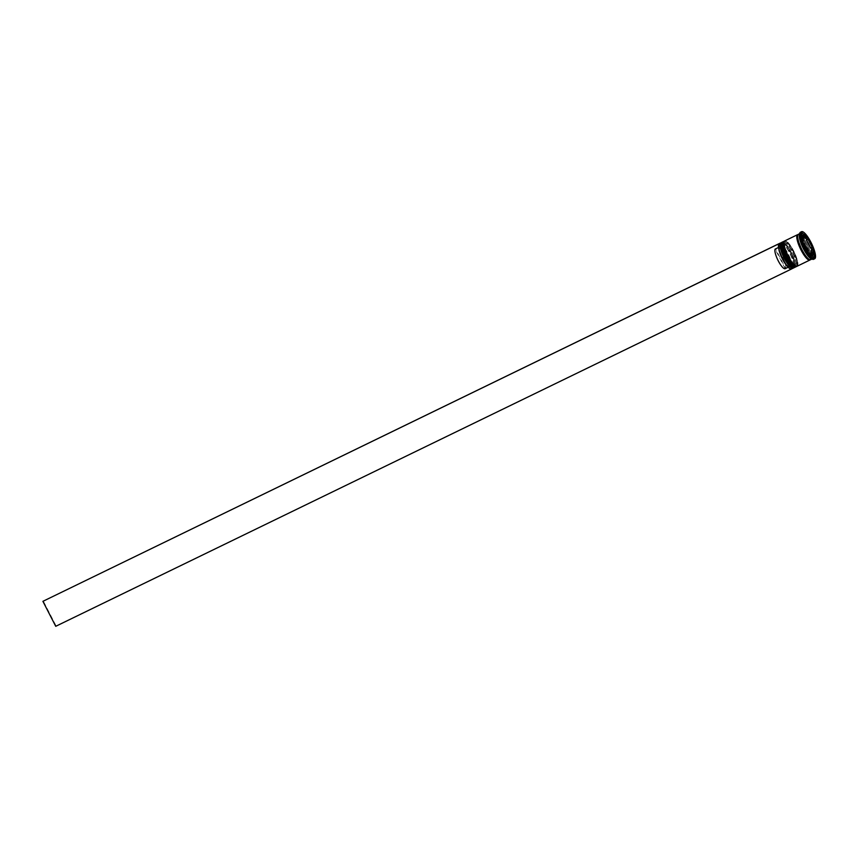 <?xml version="1.0" encoding="UTF-8"?>
<svg xmlns="http://www.w3.org/2000/svg" width="858" height="858" viewBox="0 0 858 858"><rect width="100%" height="100%" fill="white"/><g stroke="black" fill="none" stroke-linecap="round" stroke-linejoin="round"><path stroke-width="0.64" stroke-dasharray="4.29 3.22" d="M779.257 243.575A14.093 3.571 64.1 0 1 788.062 253.571A14.093 3.571 64.1 0 1 791.569 268.929L790.883 266.784A12.023 3.057 64.1 0 0 787.515 254.043A12.023 3.057 64.1 0 0 779.965 245.527L779.107 243.865A13.91 3.529 -115.9 0 1 787.869 253.689A13.91 3.529 -115.9 0 1 791.741 268.447A13.91 3.529 -115.9 0 1 791.387 268.811A13.91 3.529 -115.9 0 1 790.39 268.854M784.823 257.883A13.524 3.432 64.1 0 0 793.285 267.471A13.524 3.432 64.1 0 0 793.886 266.656A13.524 3.432 64.1 0 0 789.918 252.724A13.524 3.432 64.1 0 0 782.475 243.168A13.524 3.432 64.1 0 0 781.456 243.136A13.524 3.432 64.1 0 0 784.823 257.883A13.524 3.432 -115.9 0 0 784.834 257.904M781.22 242.771A14.093 3.571 -115.9 0 1 781.788 242.9A14.093 3.571 -115.9 0 1 789.542 252.853A14.093 3.571 -115.9 0 1 793.661 267.364A14.093 3.571 -115.9 0 1 793.414 267.889M787.269 256.692A13.524 3.432 64.1 0 0 795.731 266.28A13.524 3.432 64.1 0 0 796.342 265.465A13.524 3.432 64.1 0 0 792.374 251.533A13.524 3.432 64.1 0 0 784.931 241.977A13.524 3.432 64.1 0 0 783.912 241.945A13.524 3.432 64.1 0 0 787.269 256.692A13.524 3.432 -115.9 0 1 787.269 256.692M783.665 241.581A14.093 3.571 -115.9 0 1 784.233 241.709A14.093 3.571 -115.9 0 1 791.988 251.662A14.093 3.571 -115.9 0 1 796.117 266.173A14.093 3.571 -115.9 0 1 795.87 266.699M811.271 258.816A14.093 3.571 64.1 0 0 812.333 258.848A14.093 3.571 64.1 0 0 808.826 243.49A14.093 3.571 64.1 0 0 800.021 233.494A14.093 3.571 64.1 0 0 799.388 234.352M813.556 259.298A15.036 3.818 64.1 0 0 809.823 242.911A15.036 3.818 64.1 0 0 800.428 232.25M785.96 257.325A13.524 3.432 64.1 0 0 794.422 266.913A13.524 3.432 64.1 0 0 791.065 252.166A13.524 3.432 64.1 0 0 782.603 242.578A13.524 3.432 64.1 0 0 785.96 257.325A13.524 3.432 64.1 0 0 794.68 266.731A13.524 3.432 64.1 0 0 791.065 252.166A13.524 3.432 64.1 0 0 782.357 242.76A13.524 3.432 64.1 0 0 785.96 257.325M794.669 267.428A14.093 3.571 64.1 0 0 791.173 252.059A14.093 3.571 64.1 0 0 782.357 242.074M788.416 256.134A13.524 3.432 64.1 0 0 796.878 265.723A13.524 3.432 64.1 0 0 793.521 250.976A13.524 3.432 64.1 0 0 785.059 241.388A13.524 3.432 64.1 0 0 788.416 256.134A13.524 3.432 64.1 0 0 797.125 265.54A13.524 3.432 64.1 0 0 793.521 250.976A13.524 3.432 64.1 0 0 784.802 241.57A13.524 3.432 64.1 0 0 788.416 256.134M797.125 266.237A14.093 3.571 64.1 0 0 793.629 250.868A14.093 3.571 64.1 0 0 784.813 240.873M810.242 259.738A14.093 3.571 64.1 0 0 806.381 244.68A14.093 3.571 64.1 0 0 798.026 234.588M810.692 259.642A14.093 3.571 64.1 0 0 807.196 244.283A14.093 3.571 64.1 0 0 798.38 234.288M810.499 248.037A11.272 2.864 64.1 0 0 808.622 243.865A11.272 2.864 64.1 0 0 806.402 240.047M778.506 247.469L779.225 247.125A11.09 2.81 64.1 0 0 779.085 247.426A11.09 2.81 64.1 0 0 779.257 250.761M779.225 247.125L779.611 245.892A12.023 3.057 64.1 0 0 779.461 246.246A12.023 3.057 64.1 0 0 782.979 258.623A12.023 3.057 64.1 0 0 789.596 267.128A12.023 3.057 64.1 0 0 790.529 267.138L788.17 267.235L789.274 266.709A11.09 2.81 64.1 0 0 789.285 266.699M779.611 245.892L778.753 244.219A13.91 3.529 64.1 0 1 779.107 243.865L779.032 243.726M791.473 268.972L790.529 267.138M785.928 264.489A11.09 2.81 64.1 0 0 788.438 266.677A11.09 2.81 64.1 0 0 789.274 266.709M785.199 268.683L775.128 249.11M808.751 253.228L807.839 253.678A11.272 2.864 64.1 0 0 811.368 256.177L811.979 255.877M803.699 243.404L802.498 243.983A11.272 2.864 64.1 0 0 806.606 251.973L807.807 251.383M802.048 235.896L801.158 236.325A11.272 2.864 64.1 0 0 801.737 241.806L802.659 241.355M805.158 238.352A11.272 2.864 64.1 0 0 801.64 235.843L802.026 235.66M801.94 234.835L800.074 233.515L800.986 242.085L807.41 254.59L812.923 258.505L814.564 257.711M807.41 254.59L809.04 253.796M800.986 242.085L802.627 241.291M800.074 233.515L801.715 232.722M805.876 237.998L802.659 235.349M805.587 237.441L806.381 237.055M812.612 255.577L811.979 249.871M810.928 247.833L806.831 239.843M812.011 249.935L812.912 249.496M812.923 258.505L812.698 256.392M811.368 256.177L807.839 253.678M806.606 251.973L802.498 243.983M801.737 241.806L801.158 236.325M801.64 235.843L802.927 236.765M811.711 254.472L811.84 255.695A11.272 2.864 64.1 0 0 811.26 250.225M812.794 255.234L811.84 255.695M790.883 266.784L789.639 266.345A11.09 2.81 64.1 0 0 786.529 254.644A11.09 2.81 64.1 0 0 779.59 246.761A11.09 2.81 64.1 0 0 779.579 246.761L779.965 245.527M785.553 268.329A11.09 2.81 64.1 0 0 782.442 256.628A11.09 2.81 64.1 0 0 775.493 248.745A11.09 2.81 64.1 0 0 775.482 248.745L779.579 246.761L775.493 248.745L785.553 268.329L789.639 266.345M791.837 268.64L56.092 625.943L43.254 600.965M780.984 243.629A13.524 3.432 -115.9 0 1 789.918 252.724A13.524 3.432 -115.9 0 1 792.599 267.535M794.1 267.696A14.093 3.571 64.1 0 0 790.518 252.381A14.093 3.571 64.1 0 0 781.788 242.353M790.679 252.306A14.093 3.571 -115.9 0 1 794.186 267.664L795.109 266.398C795.044 264.017 796.567 264.468 791.076 252.155C783.333 239.135 782.807 242.642 781.863 242.31A14.093 3.571 -115.9 0 1 790.679 252.306M783.44 242.439A13.524 3.432 -115.9 0 1 792.374 251.533A13.524 3.432 -115.9 0 1 795.044 266.345M796.546 266.506A14.093 3.571 64.1 0 0 792.974 251.19A14.093 3.571 64.1 0 0 784.244 241.162M793.135 251.115A14.093 3.571 -115.9 0 1 796.632 266.473L797.554 265.208C797.5 262.827 799.023 263.277 793.532 250.965C785.789 237.945 785.252 241.452 784.319 241.119A14.093 3.571 -115.9 0 1 793.135 251.115M797.961 234.674A13.996 3.55 -115.9 0 1 806.359 244.702C810.445 255.287 811.679 260.167 810.038 259.331C809.115 260.274 806.402 257.035 801.908 249.614A13.996 3.55 64.1 0 0 810.917 259.373A13.996 3.55 64.1 0 0 807.174 244.305A13.996 3.55 64.1 0 0 798.165 234.556A13.996 3.55 64.1 0 0 801.898 249.635C797.811 239.039 796.578 234.159 798.219 234.995L799.356 235.274C799.592 234.481 801.93 237.634 806.348 244.712A13.996 3.55 -115.9 0 1 810.134 259.727M793.886 266.656L793.661 267.364M796.342 265.465L796.117 266.173M793.285 267.471L794.422 266.913M795.731 266.28L796.878 265.723M779.085 247.426L779.461 246.246M788.438 266.677L789.596 267.128M783.912 241.945L785.059 241.388M781.456 243.136L782.603 242.578M784.931 241.977L784.233 241.709M782.475 243.168L781.788 242.9"/><path stroke-width="1.29" d="M793.414 267.889A14.093 3.571 -115.9 0 1 793.039 268.222A14.093 3.571 -115.9 0 1 784.223 258.226A14.093 3.571 -115.9 0 1 780.726 242.868L779.257 243.575A14.093 3.571 64.1 0 0 778.624 244.433A14.093 3.571 64.1 0 0 782.753 258.934A14.093 3.571 64.1 0 0 790.508 268.897A14.093 3.571 64.1 0 0 791.569 268.929L791.473 268.972M790.39 268.854A13.91 3.529 -115.9 0 1 790.272 268.811A13.91 3.529 -115.9 0 1 782.625 258.977A13.91 3.529 -115.9 0 1 778.549 244.669A13.91 3.529 -115.9 0 1 778.592 244.551M795.87 266.699A14.093 3.571 -115.9 0 1 795.495 267.031A14.093 3.571 -115.9 0 1 786.679 257.035A14.093 3.571 -115.9 0 1 783.172 241.677A14.093 3.571 -115.9 0 1 783.665 241.581M801.565 231.692L800.428 232.25A15.036 3.818 64.1 0 0 799.753 233.162L799.388 234.352A14.093 3.571 64.1 0 0 803.517 248.852A14.093 3.571 64.1 0 0 811.271 258.816L812.429 259.255A15.036 3.818 64.1 0 0 813.556 259.298L814.703 258.741A15.036 3.818 64.1 0 0 810.971 242.353A15.036 3.818 64.1 0 0 801.565 231.692A15.036 3.818 64.1 0 0 805.297 248.08A15.036 3.818 64.1 0 0 814.703 258.741M799.753 233.162A15.036 3.818 64.1 0 0 804.16 248.638A15.036 3.818 64.1 0 0 812.429 259.255M783.172 241.677L782.357 242.074A14.093 3.571 64.1 0 0 785.864 257.432A14.093 3.571 64.1 0 0 794.669 267.428L795.495 267.031M798.026 234.588A14.093 3.571 64.1 0 0 797.565 234.684L784.813 240.873A14.093 3.571 64.1 0 0 788.309 256.242A14.093 3.571 64.1 0 0 797.125 266.237L809.877 260.038A14.093 3.571 64.1 0 0 810.242 259.738M797.565 234.684A14.093 3.571 64.1 0 0 801.061 250.043A14.093 3.571 64.1 0 0 809.877 260.038M799.592 233.698L798.38 234.288A14.093 3.571 64.1 0 0 801.887 249.646A14.093 3.571 64.1 0 0 810.692 259.642L811.904 259.062M810.263 243.071A11.272 2.864 64.1 0 0 808.032 239.253L806.402 240.047L810.499 248.037L812.14 247.243A11.272 2.864 64.1 0 0 810.263 243.071M778.506 247.469L775.128 249.11A11.09 2.81 64.1 0 0 778.249 260.832A11.09 2.81 64.1 0 0 785.188 268.693A11.09 2.81 64.1 0 0 785.199 268.683L788.17 267.235L785.188 268.693M779.257 250.761A11.09 2.81 64.1 0 0 782.335 258.837A11.09 2.81 64.1 0 0 785.928 264.489M808.751 253.228L809.48 252.885A11.272 2.864 64.1 0 0 812.998 255.384L811.979 255.877M803.699 243.404L804.139 243.189A11.272 2.864 64.1 0 0 808.236 251.179L807.807 251.383M802.048 235.896L802.798 235.532A11.272 2.864 64.1 0 0 803.378 241.012L802.659 241.355M802.927 236.765L805.158 238.352L806.799 237.559A11.272 2.864 64.1 0 0 803.27 235.049L802.026 235.66M809.48 252.885L812.998 255.384M804.139 243.189L808.236 251.179M802.798 235.532L803.378 241.012M806.799 237.559L803.27 235.049M812.14 247.243L808.032 239.253M809.04 253.796L814.564 257.711L813.652 249.142L807.228 236.647L801.715 232.722L802.627 241.291L809.04 253.796M802.659 235.349L801.94 234.835M806.381 237.055L807.228 236.647M811.979 249.871L810.928 247.833M806.831 239.843L805.876 237.998M812.912 249.496L813.652 249.142M812.698 256.392L812.612 255.577M812.794 255.234L813.481 254.901A11.272 2.864 64.1 0 0 812.891 249.431L811.26 250.225L811.711 254.472M813.481 254.901L812.891 249.431M779.032 243.726L42.9 601.329L55.738 626.308L791.484 269.004M779 243.672L42.9 601.329M792.599 267.535A13.524 3.432 -115.9 0 1 784.834 257.904M781.788 242.353A14.093 3.571 64.1 0 0 781.702 242.385A14.093 3.571 64.1 0 0 785.209 257.743A14.093 3.571 64.1 0 0 794.015 267.739A14.093 3.571 64.1 0 0 794.1 267.696M784.813 257.893C789.371 265.69 792.449 268.972 794.015 267.739L794.186 267.664A14.093 3.571 -115.9 0 1 785.37 257.668A14.093 3.571 -115.9 0 1 781.863 242.31L780.78 243.64C780.297 246.761 781.638 251.512 784.813 257.893A13.524 3.432 -115.9 0 1 780.984 243.629M795.044 266.345A13.524 3.432 -115.9 0 1 787.279 256.714A13.524 3.432 -115.9 0 1 783.44 242.439M784.244 241.162A14.093 3.571 64.1 0 0 784.158 241.195A14.093 3.571 64.1 0 0 787.655 256.553A14.093 3.571 64.1 0 0 796.471 266.548A14.093 3.571 64.1 0 0 796.546 266.506M796.632 266.473A14.093 3.571 -115.9 0 1 787.816 256.478A14.093 3.571 -115.9 0 1 784.319 241.119L783.236 242.449C782.753 245.57 784.094 250.322 787.258 256.703C791.827 264.5 794.894 267.782 796.471 266.548L796.889 266.312M810.134 259.727A13.996 3.55 -115.9 0 1 801.082 250.032A13.996 3.55 -115.9 0 1 797.961 234.674M791.569 268.929L793.039 268.222"/></g></svg>
